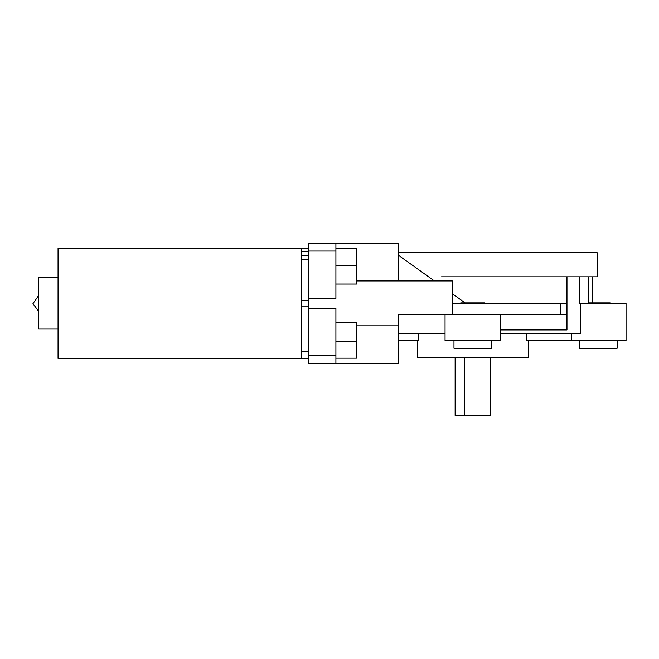<?xml version="1.0" encoding="UTF-8"?>
<svg xmlns="http://www.w3.org/2000/svg" width="659" height="659" viewBox="0 0 659 659"><rect width="100%" height="100%" fill="white"/><g stroke="black" fill="none" stroke-linecap="round" stroke-linejoin="round"><path stroke-width="0.99" d="M398.201 280.923L398.201 243.501L335.909 243.501L335.909 251.03L308.387 251.03L308.387 243.501L335.909 243.501M452.288 303.379L566.971 303.379L566.971 276.821L504.102 276.821M442.683 276.821L502.825 276.821M571.477 333.314L571.477 340.555L626.05 340.555L626.05 303.379L588.314 303.379L588.314 276.821M356.676 280.923L452.288 280.923L452.288 314.483L398.201 314.483L398.201 325.826L356.676 325.826M335.909 251.03L335.909 298.428L308.387 298.428L308.387 308.321L335.909 308.321L335.909 363.257L398.201 363.257L398.201 325.826M500.576 314.483L500.576 340.555L445.047 340.555L445.047 314.483M452.288 314.483L566.971 314.483L566.971 329.937L500.576 329.937M335.909 363.257L308.387 363.257L308.387 355.72L335.909 355.72M335.909 248.567L356.676 248.567L356.676 284.045L335.909 284.045M335.909 358.183L356.676 358.183L356.676 322.704L335.909 322.704M445.047 333.314L398.201 333.314M500.576 333.314L580.736 333.314L580.736 303.379M588.314 303.379L579.533 303.379L579.533 276.821M526.813 333.314L526.813 340.555L571.477 340.555M398.201 340.555L418.811 340.555L418.811 333.314M528.345 340.555L528.345 357.458L417.279 357.458L417.279 340.555M566.971 314.483L566.971 303.379M308.387 308.321L308.387 355.72M308.387 298.428L308.387 251.03M398.201 255.091L434.372 280.923M452.288 293.716L465.13 302.893M398.201 252.677L597.153 252.677L597.153 276.821L441.514 276.821M308.387 358.422L301.147 358.422L301.147 351.453L308.387 351.453M308.387 306.056L301.147 306.056L301.147 351.453M301.147 306.056L301.147 248.328L308.387 248.328M58.058 329.063L38.741 329.063L38.741 277.686L58.058 277.686M301.147 358.422L58.058 358.422L58.058 248.328L301.147 248.328M38.741 311.394L32.95 303.7L38.741 295.364M491.639 340.555L491.639 348.281L453.977 348.281L453.977 340.555M460.74 302.893L484.884 302.893L484.884 303.379M617.121 340.555L617.121 348.281L579.45 348.281L579.45 340.555M588.314 302.893L610.358 302.893L610.358 303.379M490.485 357.557L490.485 415.499L455.13 415.499L455.13 357.557M464.315 357.557L464.315 415.499M442.675 357.458L502.941 357.458M356.676 265.47L335.909 265.47M356.676 341.28L335.909 341.28M560.661 314.483L560.661 303.379M308.387 259.835L301.147 259.835M301.147 300.693L308.387 300.693M308.387 251.376L301.147 251.376M301.147 255.906L308.387 255.906M592.565 302.893L592.565 276.821"/></g></svg>
